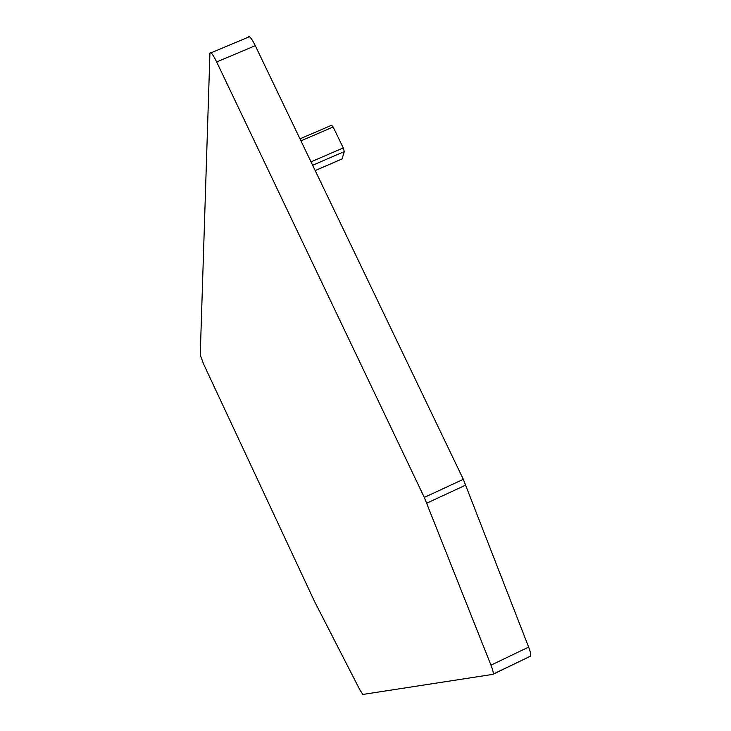 <?xml version="1.0" encoding="UTF-8"?>
<svg xmlns="http://www.w3.org/2000/svg" width="731" height="731" viewBox="0 0 731 731"><rect width="100%" height="100%" fill="white"/><g stroke="black" fill="none" stroke-linecap="round" stroke-linejoin="round"><path stroke-width="1.1" d="M210.948 52.87L248.248 37.217C249.207 35.408 251.546 38.231 255.283 45.678L463.317 479.326L528.641 647.09C530.468 651.924 531.108 654.939 530.551 656.136L493.005 674.284M492.785 674.384L362.823 694.45L359.707 689.552L314.604 601.604L203.748 364.358L200.239 355.028L209.925 53.299C210.692 51.563 212.94 54.441 216.65 61.934L424.3 497.409L490.967 665.164C492.849 669.989 493.562 672.977 493.114 674.128L492.785 674.384M331.618 125.284L333.162 126.993L343.25 147.927L344.301 151.582L342.053 158.929M216.65 61.934L255.283 45.678M424.3 497.409L463.317 479.326M426.813 503.147L465.802 485.055M490.967 665.164L528.641 647.09M315.189 170.551L342.318 158.81M312.649 165.261L344.301 151.582M311.013 161.853L343.25 147.927M300.944 140.845L333.162 126.993M493.114 674.128L530.551 656.136M315.207 170.579L342.309 158.846M299.975 138.844L331.636 125.239"/></g></svg>
